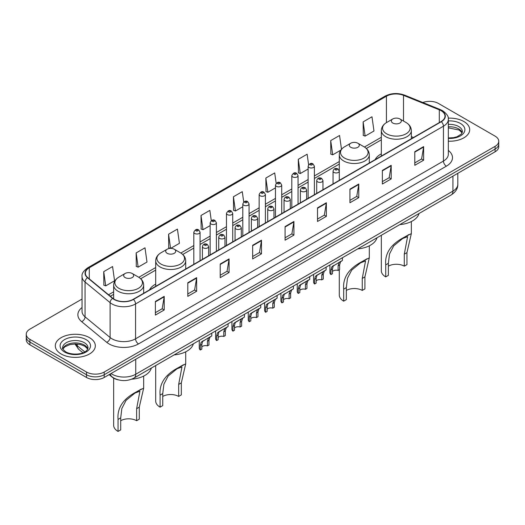 <?xml version="1.0" encoding="UTF-8"?>
<svg xmlns="http://www.w3.org/2000/svg" width="525" height="525" viewBox="0 0 525 525"><rect width="100%" height="100%" fill="white"/><g stroke="black" fill="none" stroke-linecap="round" stroke-linejoin="round"><path stroke-width="0.79" d="M155.695 284.104A22.096 12.758 0 0 0 149.474 289.931M381.327 153.838A22.096 12.758 0 0 0 375.106 159.666M118.204 379.831A12.508 7.219 180 0 1 112.238 377.186L109.128 374.627M82.038 299.047L29.912 329.142A12.508 7.219 0 0 0 26.25 334.248L26.25 339.695A12.508 7.219 0 0 0 29.912 344.8L86.513 377.475A12.508 7.219 0 0 0 104.199 377.475L495.088 151.797A12.508 7.219 0 0 0 498.75 146.692L498.75 143.968A12.508 7.219 0 0 1 495.088 149.074A12.508 7.219 0 0 0 498.75 143.968L498.75 141.245A12.508 7.219 0 0 0 495.088 136.139L438.487 103.464A12.508 7.219 0 0 0 422.828 102.513M26.25 334.248A12.508 7.219 0 0 0 29.912 339.353L86.513 372.028A12.508 7.219 0 0 0 104.199 372.028L104.199 374.752L495.088 149.074L104.199 374.752A12.508 7.219 0 0 1 86.513 374.752A12.508 7.219 0 0 0 104.199 374.752L104.199 377.475M29.912 339.353L29.912 342.077L86.513 374.752L29.912 342.077A12.508 7.219 0 0 1 26.25 336.971A12.508 7.219 0 0 0 29.912 342.077L29.912 344.8M463.837 121.505A20.009 11.55 0 0 0 448.232 118.151A20.009 11.55 0 0 1 463.837 121.505A20.009 11.55 0 0 1 469.698 129.675A20.009 11.55 0 0 0 463.837 121.505M89.46 337.647A20.009 11.55 0 0 0 67.653 335.147A20.009 11.55 0 0 0 55.302 345.817A20.009 11.55 0 0 0 61.163 353.988A20.009 11.55 0 0 0 82.97 356.495A20.009 11.55 0 0 0 95.32 345.817A20.009 11.55 0 0 0 89.46 337.647A20.009 11.55 0 0 0 67.653 335.147A20.009 11.55 0 0 0 55.302 345.817A20.009 11.55 0 0 0 61.163 353.988A20.009 11.55 0 0 0 82.97 356.495A20.009 11.55 0 0 0 95.32 345.817A20.009 11.55 0 0 0 89.46 337.647M441.079 110.677A13.342 7.704 180 0 1 444.99 116.123A13.342 7.704 180 0 1 441.079 121.57L133.206 299.322A13.342 7.704 180 0 1 112.842 298.292L87.787 277.633A13.342 7.704 180 0 1 85.378 273.217A13.342 7.704 180 0 1 89.283 267.77L386.426 96.213A13.342 7.704 180 0 1 403.515 95.347L439.3 109.817A13.342 7.704 180 0 1 441.079 110.677M441.315 110.545A13.676 7.895 0 0 0 439.491 109.659L403.705 95.189A13.676 7.895 0 0 0 386.197 96.075L89.047 267.632A13.676 7.895 0 0 0 87.518 277.745L112.573 298.403A13.676 7.895 0 0 0 133.442 299.46L441.315 121.708A13.676 7.895 0 0 0 441.315 110.545M155.374 301.468L155.374 315.085L164.22 309.973L164.22 296.363L155.374 301.468M155.374 312.664L162.186 308.733L164.181 296.815A3.334 1.923 -120 0 0 164.22 296.363M162.127 308.766L164.22 309.973M187.799 282.745L187.799 296.363L196.645 291.257L196.645 277.64L187.799 282.745M187.799 293.947L194.611 290.01L196.606 278.092A3.334 1.923 -120 0 0 196.645 277.64M194.552 290.049L196.645 291.257M220.224 264.022L220.224 277.64L229.071 272.534L229.071 258.917L220.224 264.022M220.224 275.225L227.036 271.294L229.038 259.37A3.334 1.923 -120 0 0 229.071 258.917M226.977 271.327L229.071 272.534M252.656 245.3L252.656 258.917L261.496 253.811L261.496 240.194L252.656 245.3M252.656 256.502L259.468 252.571L261.463 240.647A3.334 1.923 -120 0 0 261.496 240.194M259.402 252.604L261.496 253.811M414.789 151.699L414.789 165.309L423.629 160.204L423.629 146.593L414.789 151.699M414.789 162.894L421.601 158.963L423.596 147.039A3.334 1.923 -120 0 0 423.629 146.593M421.536 158.996L423.629 160.204M382.358 170.415L382.358 184.032L391.204 178.927L391.204 165.309L382.358 170.415M382.358 181.617L389.169 177.686L391.171 165.762A3.334 1.923 -120 0 0 391.204 165.309M389.11 177.719L391.204 178.927M349.932 189.138L349.932 202.755L358.778 197.649L358.778 184.032L349.932 189.138M349.932 200.34L356.744 196.409L358.739 184.485A3.334 1.923 -120 0 0 358.778 184.032M356.685 196.442L358.778 197.649M317.507 207.861L317.507 221.478L326.353 216.372L326.353 202.755L317.507 207.861M317.507 219.063L324.319 215.125L326.314 203.208A3.334 1.923 -120 0 0 326.353 202.755M324.26 215.165L326.353 216.372M285.082 226.583L285.082 240.194L293.921 235.088L293.921 221.478L285.082 226.583M285.082 237.779L291.893 233.848L293.888 221.931A3.334 1.923 -120 0 0 293.921 221.478M291.834 233.881L293.921 235.088M448.324 141.199A20.009 11.55 0 0 0 469.698 129.675A20.009 11.55 0 0 1 448.324 141.199M104.199 372.028L495.088 146.35A12.508 7.219 0 0 0 498.75 141.245M170.684 248.371L179.419 243.324L177.424 229.097L168.584 234.209L168.722 247.741M136.152 252.925L138.154 267.153L146.993 262.047L144.998 247.82L136.152 252.925L136.297 266.464M103.727 271.648L105.722 285.876L114.568 280.77L112.573 266.543L103.727 271.648L103.871 285.18M276.163 183.337L274.706 172.935L265.86 178.041L266.004 191.573M308.608 164.738L307.132 154.212L298.285 159.318L298.43 172.856M341.493 149.271L339.557 135.496L330.711 140.602L330.855 154.133M363.142 121.879L365.137 136.106L373.977 131.001L371.982 116.773L363.142 121.879L363.28 135.411M211.293 220.664L209.849 210.381L201.009 215.486L201.147 229.018M243.725 201.981L242.274 191.658L233.435 196.763L233.579 210.295M233.435 196.763L235.43 210.991L242.806 206.732M235.43 210.991L233.435 210.243M265.86 178.041L267.855 192.268L275.467 187.871M267.855 192.268L265.86 191.52M298.285 159.318L300.28 173.545L308.129 169.017M300.28 173.545L298.285 172.804M330.711 140.602L332.712 154.822L340.797 150.157M332.712 154.822L330.711 154.081M365.137 136.106L363.142 135.358M201.009 215.486L203.004 229.714L210.144 225.586M203.004 229.714L201.009 228.966M170.422 248.377L168.584 247.688M168.584 234.209L170.566 248.371M138.154 267.153L136.152 266.405M105.722 285.876L103.727 285.127M381.327 235.272L381.327 270.762A15.008 8.662 0 0 0 385.724 276.892L385.724 264.876C384.694 253.332 390.922 244.092 404.401 237.175L411.344 233.599L406.947 252.623L406.947 264.639L404.289 266.168A11.255 6.497 0 0 0 388.375 266.168M404.289 266.168L404.289 254.159L407.59 236.644L402.623 238.54L393.73 245.825L389.517 253.956L388.375 263.347L388.375 275.363L385.724 276.892M392.798 123.034A5.001 2.888 0 0 0 399.873 123.034A5.001 2.888 0 0 0 399.873 118.952L406.081 122.535A13.788 7.96 0 0 1 406.081 133.796A13.788 7.96 0 0 1 386.584 133.796A13.788 7.96 0 0 1 386.584 122.535C383.191 124.556 381.439 127.234 381.327 130.574A15.008 8.662 0 0 0 385.724 136.697A15.008 8.662 0 0 0 402.078 138.58A15.008 8.662 0 0 0 411.344 130.574C411.233 127.234 409.48 124.556 406.081 122.535L399.873 118.952A5.001 2.888 0 0 0 392.798 118.952A5.001 2.888 0 0 0 392.798 123.034M399.774 224.628A22.929 13.237 0 0 0 419.002 213.524M408.988 234.524L404.401 237.175L408.988 234.524M339.288 269.765L339.288 295.037A15.008 8.662 0 0 0 343.685 301.16L343.685 289.15C342.654 277.6 348.882 268.367 362.362 261.443L369.305 257.867L364.908 276.892L364.908 288.908L362.257 290.437A11.255 6.497 0 0 0 346.336 290.437M362.257 290.437L362.257 278.427L365.551 260.912L360.583 262.808L351.697 270.093L347.478 278.23L346.336 287.615L346.336 299.631L343.685 301.16M350.759 147.302A5.001 2.888 0 0 0 357.833 147.302A5.001 2.888 0 0 0 357.833 143.22L364.048 146.803A13.788 7.96 0 0 1 364.048 158.064A13.788 7.96 0 0 1 344.551 158.064A13.788 7.96 0 0 1 344.544 146.803C341.152 148.824 339.399 151.502 339.288 154.842A15.008 8.662 0 0 0 343.685 160.972A15.008 8.662 0 0 0 360.038 162.848A15.008 8.662 0 0 0 369.305 154.842C369.193 151.502 367.441 148.824 364.048 146.803L357.833 143.22A5.001 2.888 0 0 0 350.759 143.22A5.001 2.888 0 0 0 350.759 147.302M357.735 248.896A22.929 13.237 0 0 0 376.963 237.792M366.955 258.792L362.362 261.443L366.955 258.792M155.695 365.544L155.695 401.034A15.008 8.662 0 0 0 160.092 407.157L160.092 395.141C159.062 383.598 165.29 374.364 178.769 367.441L185.712 363.864L181.315 382.889L181.315 394.905L178.664 396.434A11.255 6.497 0 0 0 162.743 396.434M178.664 396.434L178.664 384.425L181.958 366.909L176.991 368.806L168.098 376.09L163.885 384.221L162.743 393.612L162.743 405.628L160.092 407.157M167.167 253.299A5.001 2.888 0 0 0 174.241 253.299A5.001 2.888 0 0 0 174.241 249.218L180.449 252.801A13.788 7.96 0 0 1 180.456 252.801A13.788 7.96 0 0 1 180.449 264.062A13.788 7.96 0 0 1 160.952 264.062A13.788 7.96 0 0 1 160.952 252.801C157.559 254.822 155.807 257.499 155.695 260.84A15.008 8.662 0 0 0 160.092 266.963A15.008 8.662 0 0 0 176.446 268.846A15.008 8.662 0 0 0 185.712 260.84C185.601 257.499 183.848 254.822 180.456 252.801L174.241 249.218A5.001 2.888 0 0 0 167.167 249.218A5.001 2.888 0 0 0 167.167 253.299M174.143 354.893A22.929 13.237 0 0 0 193.371 343.79M183.363 364.79L178.769 367.441L183.363 364.79M113.656 378.164L113.656 425.303A15.008 8.662 0 0 0 118.053 431.425L118.053 419.416C117.029 407.866 123.25 398.633 136.73 391.709L143.673 388.133L139.276 407.157L139.276 419.173L136.625 420.709A11.255 6.497 0 0 0 120.711 420.709M136.625 420.709L136.625 408.693L139.926 391.184L134.958 393.074L126.066 400.358L121.846 408.496L120.711 417.88L120.711 429.896L118.053 431.425M125.127 277.567A5.001 2.888 0 0 0 132.202 277.567A5.001 2.888 0 0 0 132.202 273.486L138.416 277.075A13.788 7.96 0 0 1 138.416 288.33A13.788 7.96 0 0 1 118.919 288.33A13.788 7.96 0 0 1 118.919 277.075C115.52 279.09 113.768 281.767 113.656 285.108A15.008 8.662 0 0 0 118.053 291.237A15.008 8.662 0 0 0 134.413 293.114A15.008 8.662 0 0 0 143.673 285.108C143.561 281.767 141.809 279.09 138.416 277.075L132.202 273.486A5.001 2.888 0 0 0 125.127 273.486A5.001 2.888 0 0 0 125.127 277.567M131.624 379.201A22.929 13.237 0 0 0 151.338 368.058M141.323 389.058L136.73 391.709L141.323 389.058M332.469 271.471A4.167 2.408 180 0 1 338.093 270.454L338.093 265.781L339.117 262.631L339.833 261.955L333.217 266.031L332.469 269.03L332.469 273.696L330.953 274.575A6.254 3.609 180 0 1 329.917 272.587L329.917 264.954M330.953 274.575L330.953 269.909L331.748 266.884L340.338 261.667M342.418 257.736L342.418 260.466L340.587 261.778L339.616 264.902L339.616 269.574L338.093 270.454M332.666 266.096L334.182 265.223L332.666 266.096M316.142 280.901A4.167 2.408 180 0 1 321.766 279.877L321.766 275.212L322.783 272.055L323.505 271.386L317.855 274.647L316.89 275.461L316.142 278.46L316.142 283.126L314.619 284.005A6.254 3.609 180 0 1 313.582 282.017L313.582 274.385M314.619 284.005L314.619 279.339L315.413 276.314L324.004 271.097M326.091 267.166L326.091 269.896L324.26 271.208L323.282 274.332L323.282 279.005L321.766 279.877M316.339 275.527L317.855 274.647L316.339 275.527M299.808 290.332A4.167 2.408 180 0 1 305.432 289.308L305.432 284.642L306.456 281.485L307.171 280.816L301.521 284.077L300.556 284.891L299.808 287.89L299.808 292.556L298.285 293.436A6.254 3.609 180 0 1 297.248 291.441L297.248 283.815M298.285 293.436L298.285 288.763L299.086 285.738L307.676 280.527M309.757 276.596L309.757 279.32L307.926 280.632L306.954 283.762L306.954 288.428L305.432 289.308M300.005 284.95L301.521 284.077L300.005 284.95M283.48 299.762A4.167 2.408 180 0 1 289.104 298.738L289.104 294.066L290.122 290.916L290.843 290.246L284.228 294.322L283.48 297.314L283.48 301.987L281.958 302.859A6.254 3.609 180 0 1 280.921 300.871L280.921 293.245M281.958 302.859L281.958 298.193L282.752 295.168L291.342 289.957M293.429 286.02L293.429 288.75L291.598 290.062L290.62 293.193L290.62 297.859L289.104 298.738M283.677 294.381L285.193 293.508L283.677 294.381M267.146 309.186A4.167 2.408 180 0 1 272.77 308.168L272.77 303.496L273.787 300.346L274.509 299.677L267.894 303.745L267.146 306.744L267.146 311.41L265.624 312.29A6.254 3.609 180 0 1 264.587 310.301L264.587 302.669M265.624 312.29L265.624 307.624L266.418 304.598L275.008 299.381M277.095 295.45L277.095 298.18L275.264 299.493L274.293 302.623L274.293 307.289L272.77 308.168M267.343 303.811L268.859 302.938L267.343 303.811M250.812 318.616A4.167 2.408 180 0 1 256.436 317.592L256.436 312.926L257.46 309.77L258.182 309.1L252.532 312.362L251.56 313.176L250.812 316.175L250.812 320.841L249.296 321.72A6.254 3.609 180 0 1 248.259 319.732L248.259 312.099M249.296 321.72L249.296 317.054L250.09 314.029L258.681 308.812M260.767 304.881L260.767 307.611L258.93 308.923L257.959 312.047L257.959 316.719L256.436 317.592M251.016 313.241L252.532 312.362L251.016 313.241M234.485 328.046A4.167 2.408 180 0 1 240.109 327.022L240.109 322.357L241.126 319.2L241.848 318.531L236.198 321.792L235.233 322.606L234.485 325.605L234.485 330.271L232.962 331.15A6.254 3.609 180 0 1 231.925 329.155L231.925 321.53M232.962 331.15L232.962 326.478L233.756 323.459L242.347 318.242M244.433 314.311L244.433 317.041L242.602 318.347L241.631 321.477L241.631 326.143L240.109 327.022M234.682 322.665L236.198 321.792L234.682 322.665M218.151 337.477A4.167 2.408 180 0 1 223.775 336.453L223.775 331.787L224.798 328.63L225.514 327.961L219.863 331.223L218.899 332.036L218.151 335.029L218.151 339.701L216.635 340.581A6.254 3.609 180 0 1 215.598 338.586L215.598 330.96M216.635 340.581L216.635 335.908L217.429 332.883L226.019 327.672M228.099 323.735L228.099 326.465L226.268 327.777L225.297 330.908L225.297 335.573L223.775 336.453M218.348 332.095L219.863 331.223L218.348 332.095M201.823 346.9A4.167 2.408 180 0 1 207.447 345.883L207.447 341.211L208.464 338.061L209.186 337.391L202.571 341.46L201.823 344.459L201.823 349.132L200.301 350.004A6.254 3.609 180 0 1 199.264 348.016L199.264 340.39M200.301 350.004L200.301 345.338L201.095 342.313L209.685 337.096M211.772 333.165L211.772 335.895L209.941 337.208L208.963 340.338L208.963 345.004L207.447 345.883M202.02 341.526L203.536 340.653L202.02 341.526M111.037 373.524A16.675 9.627 0 0 0 112.16 374.24A16.675 9.627 0 0 0 135.739 374.24L452.931 191.113A16.675 9.627 0 0 0 457.82 184.308C457.938 188.442 455.733 191.986 451.205 194.933L134.013 378.059A8.341 4.817 60 0 0 135.739 374.24L135.739 359.264M452.931 176.137L452.931 191.113A8.341 4.817 60 0 1 451.205 194.933M110.362 373.918A8.341 5.578 129.5 0 0 111.818 376.628L109.285 374.542M495.088 151.797L495.088 146.35M86.513 377.475L86.513 372.028M75.58 343.967A16.675 9.627 0 0 0 77.267 345.726L77.267 344.046M82.924 352.807L78.796 349.401A8.341 5.578 129.5 0 1 77.267 345.726L84.781 351.921M448.324 150.432A20.843 12.036 180 0 1 446.388 166.162L138.515 343.914A4.167 2.408 60 0 1 135.562 338.809L443.441 161.057A16.675 9.627 0 0 0 448.324 154.252L448.324 119.392A16.675 9.627 180 0 1 443.441 126.203A4.167 2.408 -120 0 0 441.315 121.708M138.515 343.914A20.843 12.036 180 0 1 109.036 343.914A20.843 12.036 180 0 1 106.7 342.307L81.638 321.648A20.843 12.036 180 0 1 82.038 307.519M111.982 338.809A16.675 9.627 0 0 0 135.562 338.809L135.562 303.949A16.675 9.627 180 0 1 110.112 302.662L85.057 282.004A16.675 9.627 180 0 1 82.038 276.485L82.038 311.338A16.675 9.627 0 0 0 85.057 316.857L110.112 337.523A16.675 9.627 0 0 0 111.982 338.809M448.324 119.392C448.882 116.786 446.965 113.886 442.575 110.677L440.383 109.613A4.167 1.956 112 0 0 439.491 109.659M440.383 109.613L404.598 95.143C397.694 92.702 391.138 93.056 384.937 96.213A4.167 2.408 60 0 1 386.197 96.075M89.047 267.632A4.167 2.408 -120 0 0 87.787 267.763C83.462 270.874 81.546 273.781 82.038 276.485M87.518 277.745A4.167 2.789 129.5 0 0 85.057 282.004L85.057 316.857A4.167 2.789 -50.5 0 1 81.638 321.648M404.598 95.143A4.167 1.956 112 0 0 403.705 95.189M112.573 298.403A4.167 2.789 129.5 0 0 110.112 302.662L110.112 337.523A4.167 2.789 -50.5 0 1 106.7 342.307M133.442 299.46A4.167 2.408 60 0 1 135.562 303.949L443.441 126.203L443.441 161.057A4.167 2.408 60 0 0 446.388 166.162M89.283 267.77L89.283 278.867M439.3 109.817L439.3 122.601M403.515 95.347L403.515 121.052M413.483 137.504L411.344 136.638M386.426 96.213L386.426 122.627M381.327 137.281L364.429 147.039M339.288 161.549L314.383 175.927M308.129 179.543L298.056 185.358M291.802 188.967L281.722 194.788M275.467 198.398L265.394 204.218M259.14 207.828L249.06 213.642M242.806 217.258L232.726 223.073M226.472 226.682L216.398 232.503M210.144 236.112L200.064 241.933M193.81 245.543L180.836 253.03M155.695 267.547L138.803 277.305M113.656 291.821L108.563 294.761M285.082 227.01L293.888 221.931M317.507 208.294L326.314 203.208M349.932 189.571L358.739 184.485M382.358 170.848L391.171 165.762M414.789 152.125L423.596 147.039M252.656 245.733L261.463 240.647M220.224 264.456L229.038 259.37M187.799 283.178L196.606 278.092M155.374 301.895L164.181 296.815M462.184 132.766A12.705 7.337 0 0 0 458.673 128.914A12.705 7.337 0 0 0 448.324 126.807M448.324 137.957L453.574 137.668L457.026 136.763L461.357 134.059L462.394 131.716A12.705 7.337 0 0 0 458.673 126.525A12.705 7.337 0 0 0 448.324 124.418M448.324 138.416A15.205 8.781 0 0 0 463.463 133.396A15.205 8.781 0 0 0 460.445 123.467A15.205 8.781 0 0 0 448.324 120.927M388.375 263.347L385.724 264.876M406.947 252.623L404.289 254.159M346.336 287.615L343.685 289.15M364.908 276.892L362.257 278.427M162.743 393.612L160.092 395.141M181.315 382.889L178.664 384.425M120.711 417.88L118.053 419.416M139.276 407.157L136.625 408.693M87.806 348.908A12.705 7.337 0 0 0 84.295 345.056A12.705 7.337 0 0 0 71.538 343.238A12.705 7.337 0 0 0 62.816 348.908M84.295 342.674A12.705 7.337 0 0 0 70.448 341.086A12.705 7.337 0 0 0 62.606 347.858C61.937 348.252 63.007 349.604 65.809 351.901C72.338 355.72 86.868 354.657 88.016 347.858A12.705 7.337 0 0 0 84.295 342.674M64.555 352.026A15.205 8.781 0 0 0 86.067 352.026A15.205 8.781 0 0 0 86.067 339.609A15.205 8.781 0 0 0 64.555 339.609A15.205 8.781 0 0 0 64.555 352.026M333.959 172.423A3.124 1.805 180 0 1 333.04 171.15C333.841 168.584 335.475 167.843 337.949 168.919L339.294 171.15A3.124 1.805 180 0 1 337.365 172.817A3.124 1.805 180 0 1 333.959 172.423M336.906 169.024A1.043 0.604 0 0 0 335.429 169.024A1.043 0.604 0 0 0 335.429 169.87A1.043 0.604 0 0 0 336.906 169.87A1.043 0.604 0 0 0 336.906 169.024M339.833 261.955L341.348 261.082M338.093 265.781L339.616 264.902M330.953 269.909L332.469 269.03M317.625 181.853A3.124 1.805 180 0 1 316.706 180.58C317.507 178.014 319.141 177.266 321.615 178.349L322.96 180.58A3.124 1.805 180 0 1 321.031 182.247A3.124 1.805 180 0 1 317.625 181.853M320.572 178.448A1.043 0.604 0 0 0 319.102 178.448A1.043 0.604 0 0 0 319.102 179.301A1.043 0.604 0 0 0 320.572 179.301A1.043 0.604 0 0 0 320.572 178.448M323.505 271.386L325.021 270.513M321.766 275.212L323.282 274.332M314.619 279.339L316.142 278.46M301.291 191.284A3.124 1.805 180 0 1 300.379 190.004C301.179 187.438 302.813 186.697 305.281 187.773L306.633 190.004A3.124 1.805 180 0 1 304.703 191.671A3.124 1.805 180 0 1 301.291 191.284M304.244 187.878A1.043 0.604 0 0 0 302.767 187.878A1.043 0.604 0 0 0 302.767 188.731A1.043 0.604 0 0 0 304.244 188.731A1.043 0.604 0 0 0 304.244 187.878M307.171 280.816L308.687 279.943M305.432 284.642L306.954 283.762M298.285 288.763L299.808 287.89M284.963 200.714A3.124 1.805 180 0 1 284.045 199.434C284.845 196.868 286.479 196.127 288.953 197.203L290.299 199.434A3.124 1.805 180 0 1 288.369 201.101A3.124 1.805 180 0 1 284.963 200.714M287.91 197.308A1.043 0.604 0 0 0 286.433 197.308A1.043 0.604 0 0 0 286.433 198.161A1.043 0.604 0 0 0 287.91 198.161A1.043 0.604 0 0 0 287.91 197.308M290.843 290.246L292.359 289.367M289.104 294.066L290.62 293.193M281.958 298.193L283.48 297.314M268.629 210.138A3.124 1.805 180 0 1 267.717 208.865C268.518 206.299 270.152 205.557 272.619 206.633L273.971 208.865A3.124 1.805 180 0 1 272.042 210.532A3.124 1.805 180 0 1 268.629 210.138M271.582 206.738A1.043 0.604 0 0 0 270.106 206.738A1.043 0.604 0 0 0 270.106 207.585A1.043 0.604 0 0 0 271.582 207.585A1.043 0.604 0 0 0 271.582 206.738M274.509 299.677L276.025 298.797M272.77 303.496L274.293 302.623M265.624 307.624L267.146 306.744M252.302 219.568A3.124 1.805 180 0 1 251.383 218.295C252.184 215.729 253.818 214.981 256.292 216.064L257.637 218.295A3.124 1.805 180 0 1 255.708 219.962A3.124 1.805 180 0 1 252.302 219.568M255.248 216.162A1.043 0.604 0 0 0 253.772 216.162A1.043 0.604 0 0 0 253.772 217.015A1.043 0.604 0 0 0 255.248 217.015A1.043 0.604 0 0 0 255.248 216.162M258.182 309.1L259.698 308.228M256.436 312.926L257.959 312.047M249.296 317.054L250.812 316.175M235.968 228.998A3.124 1.805 180 0 1 235.056 227.719C235.85 225.153 237.49 224.411 239.958 225.488L241.31 227.719A3.124 1.805 180 0 1 239.374 229.386A3.124 1.805 180 0 1 235.968 228.998M238.914 225.593A1.043 0.604 0 0 0 237.444 225.593A1.043 0.604 0 0 0 237.444 226.446A1.043 0.604 0 0 0 238.914 226.446A1.043 0.604 0 0 0 238.914 225.593M241.848 318.531L243.364 317.658M240.109 322.357L241.631 321.477M232.962 326.478L234.485 325.605M219.64 238.429A3.124 1.805 180 0 1 218.722 237.149C219.522 234.583 221.156 233.842 223.63 234.918L224.976 237.149A3.124 1.805 180 0 1 223.046 238.816A3.124 1.805 180 0 1 219.64 238.429M222.587 235.023A1.043 0.604 0 0 0 221.11 235.023A1.043 0.604 0 0 0 221.11 235.876A1.043 0.604 0 0 0 222.587 235.876A1.043 0.604 0 0 0 222.587 235.023M225.514 327.961L227.03 327.082M223.775 331.787L225.297 330.908M216.635 335.908L218.151 335.029M203.306 247.852A3.124 1.805 180 0 1 202.394 246.579C203.188 244.013 204.822 243.272 207.296 244.348L208.642 246.579A3.124 1.805 180 0 1 206.712 248.246A3.124 1.805 180 0 1 203.306 247.852M206.253 244.453A1.043 0.604 0 0 0 204.783 244.453A1.043 0.604 0 0 0 204.783 245.3A1.043 0.604 0 0 0 206.253 245.3A1.043 0.604 0 0 0 206.253 244.453M209.186 337.391L210.702 336.512M207.447 341.211L208.963 340.338M200.301 345.338L201.823 344.459M314.383 194.723L314.383 166.195A3.124 1.805 180 0 1 312.454 167.862A3.124 1.805 180 0 1 309.048 167.475A3.124 1.805 180 0 1 308.129 166.195L308.129 198.332M310.518 164.922A1.043 0.604 0 0 0 311.994 164.922A1.043 0.604 0 0 0 311.994 164.069A1.043 0.604 0 0 0 310.518 164.069A1.043 0.604 0 0 0 310.518 164.922M298.056 204.146L298.056 175.626A3.124 1.805 180 0 1 296.126 177.293A3.124 1.805 180 0 1 292.714 176.899A3.124 1.805 180 0 1 291.802 175.626L291.802 207.756M294.19 174.346A1.043 0.604 0 0 0 295.66 174.346A1.043 0.604 0 0 0 295.66 173.499A1.043 0.604 0 0 0 294.19 173.499A1.043 0.604 0 0 0 294.19 174.346M281.722 213.577L281.722 185.056A3.124 1.805 180 0 1 279.792 186.723A3.124 1.805 180 0 1 276.386 186.329A3.124 1.805 180 0 1 275.467 185.056L275.467 217.186M277.856 183.776A1.043 0.604 0 0 0 279.333 183.776A1.043 0.604 0 0 0 279.333 182.923A1.043 0.604 0 0 0 277.856 182.923A1.043 0.604 0 0 0 277.856 183.776M265.394 223.007L265.394 194.48A3.124 1.805 180 0 1 263.458 196.153A3.124 1.805 180 0 1 260.052 195.759A3.124 1.805 180 0 1 259.14 194.48L259.14 226.616M261.529 193.207A1.043 0.604 0 0 0 262.999 193.207A1.043 0.604 0 0 0 262.999 192.353A1.043 0.604 0 0 0 261.529 192.353A1.043 0.604 0 0 0 261.529 193.207M249.06 232.437L249.06 203.91A3.124 1.805 180 0 1 247.131 205.577A3.124 1.805 180 0 1 243.725 205.19A3.124 1.805 180 0 1 242.806 203.91L242.806 236.047M245.195 202.637A1.043 0.604 0 0 0 246.671 202.637A1.043 0.604 0 0 0 246.671 201.784A1.043 0.604 0 0 0 245.195 201.784A1.043 0.604 0 0 0 245.195 202.637M232.726 241.861L232.726 213.34A3.124 1.805 180 0 1 230.797 215.007A3.124 1.805 180 0 1 227.391 214.613A3.124 1.805 180 0 1 226.472 213.34L226.472 245.47M228.867 212.061A1.043 0.604 0 0 0 230.337 212.061A1.043 0.604 0 0 0 230.337 211.214A1.043 0.604 0 0 0 228.867 211.214A1.043 0.604 0 0 0 228.867 212.061M216.398 251.291L216.398 222.771A3.124 1.805 180 0 1 214.469 224.438A3.124 1.805 180 0 1 211.057 224.044A3.124 1.805 180 0 1 210.144 222.771L210.144 254.901M212.533 221.491A1.043 0.604 0 0 0 214.01 221.491A1.043 0.604 0 0 0 214.01 220.638A1.043 0.604 0 0 0 212.533 220.638A1.043 0.604 0 0 0 212.533 221.491M200.064 260.722L200.064 232.194A3.124 1.805 180 0 1 198.135 233.868A3.124 1.805 180 0 1 194.729 233.474A3.124 1.805 180 0 1 193.81 232.194L193.81 264.331M196.206 230.921A1.043 0.604 0 0 0 197.676 230.921A1.043 0.604 0 0 0 197.676 230.068A1.043 0.604 0 0 0 196.206 230.068A1.043 0.604 0 0 0 196.206 230.921M134.013 378.059C127.306 381.432 120.593 381.432 113.886 378.059L111.818 376.628M457.82 184.308L457.82 173.316M78.796 349.401L74.904 343.967M384.937 96.213L87.787 267.763M381.327 139.821L366.332 148.477M339.288 164.089L314.383 178.467M308.129 182.077L298.056 187.898M291.802 191.507L281.722 197.328M275.467 200.937L265.394 206.752M259.14 210.368L249.06 216.182M242.806 219.791L232.726 225.612M226.472 229.222L216.398 235.043M210.144 238.652L200.064 244.466M193.81 248.082L182.739 254.474M155.695 270.086L140.7 278.742M113.656 294.354L110.375 296.251M462.125 132.904L459.191 130.056L448.324 127.857M411.344 233.599L411.344 221.543M411.344 138.744L411.344 130.574M381.327 156.069L381.327 130.574M392.798 118.952L386.584 122.535M369.305 257.867L369.305 245.812M369.305 163.013L369.305 154.842M339.288 170.986L339.288 154.842M350.759 143.22L344.544 146.803M185.712 363.864L185.712 351.809M185.712 269.01L185.712 260.84M155.695 286.335L155.695 260.84M167.167 249.218L160.952 252.801M143.673 388.133L143.673 376.084M143.673 293.278L143.673 285.108M113.656 298.896L113.656 285.108M125.127 273.486L118.919 277.075M87.747 349.053L84.814 346.205L80.345 344.518L75.298 343.967L69.923 344.603L64.903 346.782L62.875 349.053M333.04 183.947L333.04 171.15M339.294 180.338L339.294 171.15M316.706 193.377L316.706 180.58M322.96 189.768L322.96 180.58M300.379 202.808L300.379 190.004M306.633 199.198L306.633 190.004M284.045 212.231L284.045 199.434M290.299 208.622L290.299 199.434M267.717 221.662L267.717 208.865M273.971 218.052L273.971 208.865M251.383 231.092L251.383 218.295M257.637 227.482L257.637 218.295M235.056 240.522L235.056 227.719M241.31 236.913L241.31 227.719M218.722 249.952L218.722 237.149M224.976 246.337L224.976 237.149M202.394 259.376L202.394 246.579M208.642 255.767L208.642 246.579M314.383 166.195L313.038 163.964C311.22 162.658 309.586 163.4 308.129 166.195M298.056 175.626L296.704 173.394C294.892 172.082 293.258 172.83 291.802 175.626M281.722 185.056L280.376 182.825C278.558 181.512 276.924 182.254 275.467 185.056M265.394 194.48L264.042 192.248C262.231 190.942 260.597 191.684 259.14 194.48M249.06 203.91L247.715 201.679C245.897 200.373 244.263 201.114 242.806 203.91M232.726 213.34L231.381 211.109C229.569 209.797 227.929 210.545 226.472 213.34M216.398 222.771L215.047 220.539C213.235 219.227 211.601 219.975 210.144 222.771M200.064 232.194L198.719 229.97C196.908 228.657 195.267 229.399 193.81 232.194"/></g></svg>
